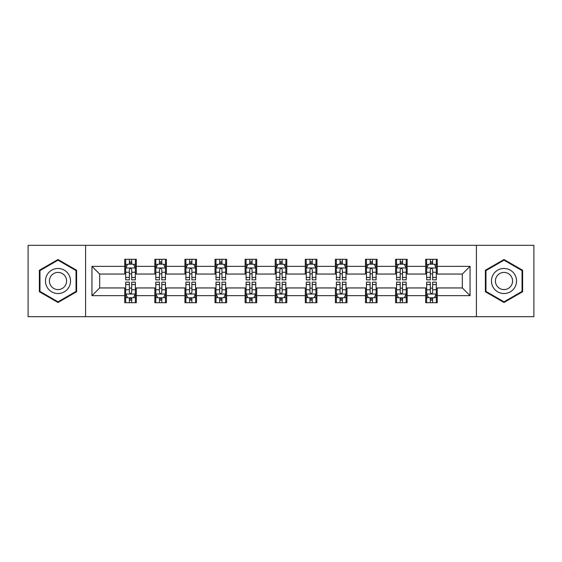 <?xml version="1.0" encoding="UTF-8"?>
<svg xmlns="http://www.w3.org/2000/svg" width="562" height="562" viewBox="0 0 562 562"><rect width="100%" height="100%" fill="white"/><g stroke="black" fill="none" stroke-linecap="round" stroke-linejoin="round"><path stroke-width="0.84" d="M476.414 316.687L533.9 316.687L533.9 245.313L476.414 245.313L476.414 316.687L85.586 316.687L85.586 245.313L28.1 245.313L28.1 316.687L85.586 316.687M476.414 245.313L85.586 245.313M437.257 266.339L437.257 259.3L425.68 259.3L425.68 266.339L407.162 266.339L407.162 259.3L395.585 259.3L395.585 266.339L377.067 266.339L377.067 259.3L365.49 259.3L365.49 266.339L346.972 266.339L346.972 259.3L335.402 259.3L335.402 266.339L316.884 266.339L316.884 259.3L305.307 259.3L305.307 266.339L286.789 266.339L286.789 259.3L275.211 259.3L275.211 266.339L256.693 266.339L256.693 259.3L245.116 259.3L245.116 266.339L226.598 266.339L226.598 259.3L215.028 259.3L215.028 266.339L196.51 266.339L196.51 259.3L184.933 259.3L184.933 266.339L166.415 266.339L166.415 259.3L154.838 259.3L154.838 266.339L136.32 266.339L136.32 259.3L124.743 259.3L124.743 266.339L91.95 266.339L91.95 295.661L99.671 287.948L124.743 287.948L124.743 302.7L136.32 302.7L136.32 287.948L154.838 287.948L154.838 302.7L166.415 302.7L166.415 287.948L184.933 287.948L184.933 302.7L196.51 302.7L196.51 287.948L215.028 287.948L215.028 302.7L226.598 302.7L226.598 287.948L245.116 287.948L245.116 302.7L256.693 302.7L256.693 287.948L275.211 287.948L275.211 302.7L286.789 302.7L286.789 287.948L305.307 287.948L305.307 302.7L316.884 302.7L316.884 287.948L335.402 287.948L335.402 302.7L346.972 302.7L346.972 287.948L365.49 287.948L365.49 302.7L377.067 302.7L377.067 287.948L395.585 287.948L395.585 302.7L407.162 302.7L407.162 287.948L425.68 287.948L425.68 302.7L437.257 302.7L437.257 287.948L462.329 287.948L462.329 274.052L437.257 274.052L437.257 266.339L470.05 266.339L470.05 295.661L437.257 295.661M425.68 295.661L407.162 295.661M395.585 295.661L377.067 295.661M365.49 295.661L346.972 295.661M335.402 295.661L316.884 295.661M305.307 295.661L286.789 295.661M275.211 295.661L256.693 295.661M245.116 295.661L226.598 295.661M215.028 295.661L196.51 295.661M184.933 295.661L166.415 295.661M154.838 295.661L136.32 295.661M124.743 295.661L91.95 295.661M425.68 266.339L425.68 274.052L407.162 274.052L407.162 266.339M395.585 266.339L395.585 274.052L377.067 274.052L377.067 266.339M365.49 266.339L365.49 274.052L346.972 274.052L346.972 266.339M335.402 266.339L335.402 274.052L316.884 274.052L316.884 266.339M305.307 266.339L305.307 274.052L286.789 274.052L286.789 266.339M275.211 266.339L275.211 274.052L256.693 274.052L256.693 266.339M245.116 266.339L245.116 274.052L226.598 274.052L226.598 266.339M215.028 266.339L215.028 274.052L196.51 274.052L196.51 266.339M184.933 266.339L184.933 274.052L166.415 274.052L166.415 266.339M154.838 266.339L154.838 274.052L136.32 274.052L136.32 266.339M124.743 266.339L124.743 274.052L99.671 274.052L91.95 266.339M99.671 274.052L99.671 287.948M470.05 295.661L462.329 287.948M462.329 274.052L470.05 266.339M124.743 264.119L125.712 264.119M129.372 264.119L131.691 264.119M135.358 264.119L136.32 264.119M124.743 273.863L125.712 273.863M129.372 273.863L131.691 273.863M135.358 273.863L136.32 273.863M124.743 288.137L125.712 288.137M129.372 288.137L131.691 288.137M135.358 288.137L136.32 288.137M124.743 297.881L125.712 297.881M129.372 297.881L131.691 297.881M135.358 297.881L136.32 297.881M154.838 288.137L155.8 288.137M159.468 288.137L161.786 288.137M165.446 288.137L166.415 288.137M154.838 297.881L155.8 297.881M159.468 297.881L161.786 297.881M165.446 297.881L166.415 297.881M154.838 264.119L155.8 264.119M159.468 264.119L161.786 264.119M165.446 264.119L166.415 264.119M154.838 273.863L155.8 273.863M159.468 273.863L161.786 273.863M165.446 273.863L166.415 273.863M184.933 288.137L185.896 288.137M189.563 288.137L191.881 288.137M195.541 288.137L196.51 288.137M184.933 297.881L185.896 297.881M189.563 297.881L191.881 297.881M195.541 297.881L196.51 297.881M184.933 264.119L185.896 264.119M189.563 264.119L191.881 264.119M195.541 264.119L196.51 264.119M184.933 273.863L185.896 273.863M189.563 273.863L191.881 273.863M195.541 273.863L196.51 273.863M215.028 288.137L215.991 288.137M219.658 288.137L221.969 288.137M225.636 288.137L226.598 288.137M215.028 297.881L215.991 297.881M219.658 297.881L221.969 297.881M225.636 297.881L226.598 297.881M215.028 264.119L215.991 264.119M219.658 264.119L221.969 264.119M225.636 264.119L226.598 264.119M215.028 273.863L215.991 273.863M219.658 273.863L221.969 273.863M225.636 273.863L226.598 273.863M245.116 288.137L246.086 288.137M249.746 288.137L252.064 288.137M255.731 288.137L256.693 288.137M245.116 297.881L246.086 297.881M249.746 297.881L252.064 297.881M255.731 297.881L256.693 297.881M245.116 264.119L246.086 264.119M249.746 264.119L252.064 264.119M255.731 264.119L256.693 264.119M245.116 273.863L246.086 273.863M249.746 273.863L252.064 273.863M255.731 273.863L256.693 273.863M275.211 288.137L276.181 288.137M279.841 288.137L282.159 288.137M285.819 288.137L286.789 288.137M275.211 297.881L276.181 297.881M279.841 297.881L282.159 297.881M285.819 297.881L286.789 297.881M275.211 264.119L276.181 264.119M279.841 264.119L282.159 264.119M285.819 264.119L286.789 264.119M275.211 273.863L276.181 273.863M279.841 273.863L282.159 273.863M285.819 273.863L286.789 273.863M305.307 288.137L306.269 288.137M309.936 288.137L312.254 288.137M315.914 288.137L316.884 288.137M305.307 297.881L306.269 297.881M309.936 297.881L312.254 297.881M315.914 297.881L316.884 297.881M305.307 264.119L306.269 264.119M309.936 264.119L312.254 264.119M315.914 264.119L316.884 264.119M305.307 273.863L306.269 273.863M309.936 273.863L312.254 273.863M315.914 273.863L316.884 273.863M335.402 288.137L336.364 288.137M340.031 288.137L342.342 288.137M346.009 288.137L346.972 288.137M335.402 297.881L336.364 297.881M340.031 297.881L342.342 297.881M346.009 297.881L346.972 297.881M335.402 264.119L336.364 264.119M340.031 264.119L342.342 264.119M346.009 264.119L346.972 264.119M335.402 273.863L336.364 273.863M340.031 273.863L342.342 273.863M346.009 273.863L346.972 273.863M365.49 288.137L366.459 288.137M370.119 288.137L372.437 288.137M376.104 288.137L377.067 288.137M365.49 297.881L366.459 297.881M370.119 297.881L372.437 297.881M376.104 297.881L377.067 297.881M365.49 264.119L366.459 264.119M370.119 264.119L372.437 264.119M376.104 264.119L377.067 264.119M365.49 273.863L366.459 273.863M370.119 273.863L372.437 273.863M376.104 273.863L377.067 273.863M395.585 288.137L396.554 288.137M400.214 288.137L402.533 288.137M406.2 288.137L407.162 288.137M395.585 297.881L396.554 297.881M400.214 297.881L402.533 297.881M406.2 297.881L407.162 297.881M395.585 264.119L396.554 264.119M400.214 264.119L402.533 264.119M406.2 264.119L407.162 264.119M395.585 273.863L396.554 273.863M400.214 273.863L402.533 273.863M406.2 273.863L407.162 273.863M425.68 288.137L426.642 288.137M430.309 288.137L432.628 288.137M436.288 288.137L437.257 288.137M425.68 297.881L426.642 297.881M430.309 297.881L432.628 297.881M436.288 297.881L437.257 297.881M425.68 264.119L426.642 264.119M430.309 264.119L432.628 264.119M436.288 264.119L437.257 264.119M425.68 273.863L426.642 273.863M430.309 273.863L432.628 273.863M436.288 273.863L437.257 273.863M57.998 302.497L76.615 291.748L76.615 270.252L57.998 259.503L39.382 270.252L39.382 291.748L57.998 302.497M522.618 270.252L504.002 259.503L485.385 270.252L485.385 291.748L504.002 302.497L522.618 291.748L522.618 270.252M131.691 261.808L129.372 261.808M135.358 277.424L131.691 277.424L131.691 279.841L135.358 279.841L135.358 268.074L133.426 264.217L127.637 264.217L125.712 268.074L125.712 279.841L129.372 279.841L129.372 277.424L125.712 277.424M125.712 268.074L125.712 259.3M135.358 268.074L135.358 259.3M129.372 264.217L129.372 259.3M131.691 259.3L131.691 264.217M131.691 277.424L131.691 269.521C130.918 268.039 130.145 268.039 129.372 269.521L129.372 277.424M129.372 300.192L131.691 300.192M125.712 284.576L129.372 284.576L129.372 282.159L125.712 282.159L125.712 293.926L127.637 297.783L133.426 297.783L135.358 293.926L135.358 282.159L131.691 282.159L131.691 284.576L135.358 284.576M135.358 293.926L135.358 302.7M125.712 293.926L125.712 302.7M131.691 297.783L131.691 302.7M129.372 302.7L129.372 297.783M129.372 284.576L129.372 292.479C130.145 293.961 130.918 293.961 131.691 292.479L131.691 284.576M68.859 287.266A12.54 12.54 0 0 0 64.272 270.139A12.54 12.54 0 0 0 47.145 274.734A12.54 12.54 0 0 0 51.732 291.861A12.54 12.54 0 0 0 68.859 287.266M65.438 285.292A8.585 8.585 0 0 0 62.291 273.568A8.585 8.585 0 0 0 50.566 276.708A8.585 8.585 0 0 0 53.706 288.432A8.585 8.585 0 0 0 65.438 285.292M39.965 291.411L39.965 270.589L57.998 260.171L76.039 270.589L76.039 291.411L57.998 301.829L39.965 291.411M504.002 268.46A12.54 12.54 0 0 0 491.462 281A12.54 12.54 0 0 0 504.002 293.54A12.54 12.54 0 0 0 516.541 281A12.54 12.54 0 0 0 504.002 268.46M504.002 272.415A8.585 8.585 0 0 0 495.417 281A8.585 8.585 0 0 0 504.002 289.585A8.585 8.585 0 0 0 512.586 281A8.585 8.585 0 0 0 504.002 272.415M522.035 291.411L504.002 301.829L485.961 291.411L485.961 270.589L504.002 260.171L522.035 270.589L522.035 291.411M161.786 261.808L159.468 261.808M165.446 277.424L161.786 277.424L161.786 279.841L165.446 279.841L165.446 268.074L163.521 264.217L157.732 264.217L155.8 268.074L155.8 279.841L159.468 279.841L159.468 277.424L155.8 277.424M155.8 268.074L155.8 259.3M165.446 268.074L165.446 259.3M159.468 264.217L159.468 259.3M161.786 259.3L161.786 264.217M161.786 277.424L161.786 269.521C161.013 268.039 160.24 268.039 159.468 269.521L159.468 277.424M191.881 261.808L189.563 261.808M195.541 277.424L191.881 277.424L191.881 279.841L195.541 279.841L195.541 268.074L193.616 264.217L187.827 264.217L185.896 268.074L185.896 279.841L189.563 279.841L189.563 277.424L185.896 277.424M185.896 268.074L185.896 259.3M195.541 268.074L195.541 259.3M189.563 264.217L189.563 259.3M191.881 259.3L191.881 264.217M191.881 277.424L191.881 269.521C191.108 268.039 190.335 268.039 189.563 269.521L189.563 277.424M159.468 300.192L161.786 300.192M155.8 284.576L159.468 284.576L159.468 282.159L155.8 282.159L155.8 293.926L157.732 297.783L163.521 297.783L165.446 293.926L165.446 282.159L161.786 282.159L161.786 284.576L165.446 284.576M165.446 293.926L165.446 302.7M155.8 293.926L155.8 302.7M161.786 297.783L161.786 302.7M159.468 302.7L159.468 297.783M159.468 284.576L159.468 292.479C160.24 293.961 161.013 293.961 161.786 292.479L161.786 284.576M189.563 300.192L191.881 300.192M185.896 284.576L189.563 284.576L189.563 282.159L185.896 282.159L185.896 293.926L187.827 297.783L193.616 297.783L195.541 293.926L195.541 282.159L191.881 282.159L191.881 284.576L195.541 284.576M195.541 293.926L195.541 302.7M185.896 293.926L185.896 302.7M191.881 297.783L191.881 302.7M189.563 302.7L189.563 297.783M189.563 284.576L189.563 292.479C190.335 293.961 191.108 293.961 191.881 292.479L191.881 284.576M221.969 261.808L219.658 261.808M225.636 277.424L221.969 277.424L221.969 279.841L225.636 279.841L225.636 268.074L223.704 264.217L217.923 264.217L215.991 268.074L215.991 279.841L219.658 279.841L219.658 277.424L215.991 277.424M215.991 268.074L215.991 259.3M225.636 268.074L225.636 259.3M219.658 264.217L219.658 259.3M221.969 259.3L221.969 264.217M221.969 277.424L221.969 269.521C221.203 268.039 220.43 268.039 219.658 269.521L219.658 277.424M252.064 261.808L249.746 261.808M255.731 277.424L252.064 277.424L252.064 279.841L255.731 279.841L255.731 268.074L253.799 264.217L248.011 264.217L246.086 268.074L246.086 279.841L249.746 279.841L249.746 277.424L246.086 277.424M246.086 268.074L246.086 259.3M255.731 268.074L255.731 259.3M249.746 264.217L249.746 259.3M252.064 259.3L252.064 264.217M252.064 277.424L252.064 269.521C251.291 268.039 250.519 268.039 249.746 269.521L249.746 277.424M282.159 261.808L279.841 261.808M285.819 277.424L282.159 277.424L282.159 279.841L285.819 279.841L285.819 268.074L283.894 264.217L278.106 264.217L276.181 268.074L276.181 279.841L279.841 279.841L279.841 277.424L276.181 277.424M276.181 268.074L276.181 259.3M285.819 268.074L285.819 259.3M279.841 264.217L279.841 259.3M282.159 259.3L282.159 264.217M282.159 277.424L282.159 269.521C281.386 268.039 280.614 268.039 279.841 269.521L279.841 277.424M219.658 300.192L221.969 300.192M215.991 284.576L219.658 284.576L219.658 282.159L215.991 282.159L215.991 293.926L217.923 297.783L223.704 297.783L225.636 293.926L225.636 282.159L221.969 282.159L221.969 284.576L225.636 284.576M225.636 293.926L225.636 302.7M215.991 293.926L215.991 302.7M221.969 297.783L221.969 302.7M219.658 302.7L219.658 297.783M219.658 284.576L219.658 292.479C220.423 293.961 221.196 293.961 221.969 292.479L221.969 284.576M249.746 300.192L252.064 300.192M246.086 284.576L249.746 284.576L249.746 282.159L246.086 282.159L246.086 293.926L248.011 297.783L253.799 297.783L255.731 293.926L255.731 282.159L252.064 282.159L252.064 284.576L255.731 284.576M255.731 293.926L255.731 302.7M246.086 293.926L246.086 302.7M252.064 297.783L252.064 302.7M249.746 302.7L249.746 297.783M249.746 284.576L249.746 292.479C250.519 293.961 251.291 293.961 252.064 292.479L252.064 284.576M279.841 300.192L282.159 300.192M276.181 284.576L279.841 284.576L279.841 282.159L276.181 282.159L276.181 293.926L278.106 297.783L283.894 297.783L285.819 293.926L285.819 282.159L282.159 282.159L282.159 284.576L285.819 284.576M285.819 293.926L285.819 302.7M276.181 293.926L276.181 302.7M282.159 297.783L282.159 302.7M279.841 302.7L279.841 297.783M279.841 284.576L279.841 292.479C280.614 293.961 281.386 293.961 282.159 292.479L282.159 284.576M309.936 300.192L312.254 300.192M306.269 284.576L309.936 284.576L309.936 282.159L306.269 282.159L306.269 293.926L308.201 297.783L313.989 297.783L315.914 293.926L315.914 282.159L312.254 282.159L312.254 284.576L315.914 284.576M315.914 293.926L315.914 302.7M306.269 293.926L306.269 302.7M312.254 297.783L312.254 302.7M309.936 302.7L309.936 297.783M309.936 284.576L309.936 292.479C310.709 293.961 311.481 293.961 312.254 292.479L312.254 284.576M340.031 300.192L342.342 300.192M336.364 284.576L340.031 284.576L340.031 282.159L336.364 282.159L336.364 293.926L338.296 297.783L344.077 297.783L346.009 293.926L346.009 282.159L342.342 282.159L342.342 284.576L346.009 284.576M346.009 293.926L346.009 302.7M336.364 293.926L336.364 302.7M342.342 297.783L342.342 302.7M340.031 302.7L340.031 297.783M340.031 284.576L340.031 292.479C340.797 293.961 341.57 293.961 342.342 292.479L342.342 284.576M370.119 300.192L372.437 300.192M366.459 284.576L370.119 284.576L370.119 282.159L366.459 282.159L366.459 293.926L368.384 297.783L374.173 297.783L376.104 293.926L376.104 282.159L372.437 282.159L372.437 284.576L376.104 284.576M376.104 293.926L376.104 302.7M366.459 293.926L366.459 302.7M372.437 297.783L372.437 302.7M370.119 302.7L370.119 297.783M370.119 284.576L370.119 292.479C370.892 293.961 371.665 293.961 372.437 292.479L372.437 284.576M312.254 261.808L309.936 261.808M315.914 277.424L312.254 277.424L312.254 279.841L315.914 279.841L315.914 268.074L313.989 264.217L308.201 264.217L306.269 268.074L306.269 279.841L309.936 279.841L309.936 277.424L306.269 277.424M306.269 268.074L306.269 259.3M315.914 268.074L315.914 259.3M309.936 264.217L309.936 259.3M312.254 259.3L312.254 264.217M312.254 277.424L312.254 269.521C311.481 268.039 310.709 268.039 309.936 269.521L309.936 277.424M342.342 261.808L340.031 261.808M346.009 277.424L342.342 277.424L342.342 279.841L346.009 279.841L346.009 268.074L344.077 264.217L338.296 264.217L336.364 268.074L336.364 279.841L340.031 279.841L340.031 277.424L336.364 277.424M336.364 268.074L336.364 259.3M346.009 268.074L346.009 259.3M340.031 264.217L340.031 259.3M342.342 259.3L342.342 264.217M342.342 277.424L342.342 269.521C341.577 268.039 340.804 268.039 340.031 269.521L340.031 277.424M372.437 261.808L370.119 261.808M376.104 277.424L372.437 277.424L372.437 279.841L376.104 279.841L376.104 268.074L374.173 264.217L368.384 264.217L366.459 268.074L366.459 279.841L370.119 279.841L370.119 277.424L366.459 277.424M366.459 268.074L366.459 259.3M376.104 268.074L376.104 259.3M370.119 264.217L370.119 259.3M372.437 259.3L372.437 264.217M372.437 277.424L372.437 269.521C371.665 268.039 370.892 268.039 370.119 269.521L370.119 277.424M402.533 261.808L400.214 261.808M406.2 277.424L402.533 277.424L402.533 279.841L406.2 279.841L406.2 268.074L404.268 264.217L398.479 264.217L396.554 268.074L396.554 279.841L400.214 279.841L400.214 277.424L396.554 277.424M396.554 268.074L396.554 259.3M406.2 268.074L406.2 259.3M400.214 264.217L400.214 259.3M402.533 259.3L402.533 264.217M402.533 277.424L402.533 269.521C401.76 268.039 400.987 268.039 400.214 269.521L400.214 277.424M400.214 300.192L402.533 300.192M396.554 284.576L400.214 284.576L400.214 282.159L396.554 282.159L396.554 293.926L398.479 297.783L404.268 297.783L406.2 293.926L406.2 282.159L402.533 282.159L402.533 284.576L406.2 284.576M406.2 293.926L406.2 302.7M396.554 293.926L396.554 302.7M402.533 297.783L402.533 302.7M400.214 302.7L400.214 297.783M400.214 284.576L400.214 292.479C400.987 293.961 401.76 293.961 402.533 292.479L402.533 284.576M432.628 261.808L430.309 261.808M436.288 277.424L432.628 277.424L432.628 279.841L436.288 279.841L436.288 268.074L434.363 264.217L428.574 264.217L426.642 268.074L426.642 279.841L430.309 279.841L430.309 277.424L426.642 277.424M426.642 268.074L426.642 259.3M436.288 268.074L436.288 259.3M430.309 264.217L430.309 259.3M432.628 259.3L432.628 264.217M432.628 277.424L432.628 269.521C431.855 268.039 431.082 268.039 430.309 269.521L430.309 277.424M430.309 300.192L432.628 300.192M426.642 284.576L430.309 284.576L430.309 282.159L426.642 282.159L426.642 293.926L428.574 297.783L434.363 297.783L436.288 293.926L436.288 282.159L432.628 282.159L432.628 284.576L436.288 284.576M436.288 293.926L436.288 302.7M426.642 293.926L426.642 302.7M432.628 297.783L432.628 302.7M430.309 302.7L430.309 297.783M430.309 284.576L430.309 292.479C431.082 293.961 431.855 293.961 432.628 292.479L432.628 284.576M135.309 267.976L125.762 267.976M125.712 264.449L127.525 264.449M133.545 264.449L135.358 264.449M129.372 272.254L125.712 272.254M135.358 272.254L131.691 272.254M131.691 263.03L129.372 263.03M125.762 294.024L135.309 294.024M135.358 297.551L133.545 297.551M127.525 297.551L125.712 297.551M131.691 289.746L135.358 289.746M125.712 289.746L129.372 289.746M129.372 298.97L131.691 298.97M165.404 267.976L155.85 267.976M155.8 264.449L157.62 264.449M163.633 264.449L165.446 264.449M159.468 272.254L155.8 272.254M165.446 272.254L161.786 272.254M161.786 263.03L159.468 263.03M195.492 267.976L185.945 267.976M185.896 264.449L187.708 264.449M193.728 264.449L195.541 264.449M189.563 272.254L185.896 272.254M195.541 272.254L191.881 272.254M191.881 263.03L189.563 263.03M155.85 294.024L165.404 294.024M165.446 297.551L163.633 297.551M157.62 297.551L155.8 297.551M161.786 289.746L165.446 289.746M155.8 289.746L159.468 289.746M159.468 298.97L161.786 298.97M185.945 294.024L195.492 294.024M195.541 297.551L193.728 297.551M187.708 297.551L185.896 297.551M191.881 289.746L195.541 289.746M185.896 289.746L189.563 289.746M189.563 298.97L191.881 298.97M225.587 267.976L216.04 267.976M215.991 264.449L217.803 264.449M223.824 264.449L225.636 264.449M219.658 272.254L215.991 272.254M225.636 272.254L221.969 272.254M221.969 263.03L219.658 263.03M255.682 267.976L246.135 267.976M246.086 264.449L247.898 264.449M253.919 264.449L255.731 264.449M249.746 272.254L246.086 272.254M255.731 272.254L252.064 272.254M252.064 263.03L249.746 263.03M285.777 267.976L276.223 267.976M276.181 264.449L277.993 264.449M284.007 264.449L285.819 264.449M279.841 272.254L276.181 272.254M285.819 272.254L282.159 272.254M282.159 263.03L279.841 263.03M216.04 294.024L225.587 294.024M225.636 297.551L223.824 297.551M217.803 297.551L215.991 297.551M221.969 289.746L225.636 289.746M215.991 289.746L219.658 289.746M219.658 298.97L221.969 298.97M246.135 294.024L255.682 294.024M255.731 297.551L253.919 297.551M247.898 297.551L246.086 297.551M252.064 289.746L255.731 289.746M246.086 289.746L249.746 289.746M249.746 298.97L252.064 298.97M276.223 294.024L285.777 294.024M285.819 297.551L284.007 297.551M277.993 297.551L276.181 297.551M282.159 289.746L285.819 289.746M276.181 289.746L279.841 289.746M279.841 298.97L282.159 298.97M306.318 294.024L315.865 294.024M315.914 297.551L314.102 297.551M308.081 297.551L306.269 297.551M312.254 289.746L315.914 289.746M306.269 289.746L309.936 289.746M309.936 298.97L312.254 298.97M336.413 294.024L345.96 294.024M346.009 297.551L344.197 297.551M338.176 297.551L336.364 297.551M342.342 289.746L346.009 289.746M336.364 289.746L340.031 289.746M340.031 298.97L342.342 298.97M366.508 294.024L376.055 294.024M376.104 297.551L374.292 297.551M368.272 297.551L366.459 297.551M372.437 289.746L376.104 289.746M366.459 289.746L370.119 289.746M370.119 298.97L372.437 298.97M315.865 267.976L306.318 267.976M306.269 264.449L308.081 264.449M314.102 264.449L315.914 264.449M309.936 272.254L306.269 272.254M315.914 272.254L312.254 272.254M312.254 263.03L309.936 263.03M345.96 267.976L336.413 267.976M336.364 264.449L338.176 264.449M344.197 264.449L346.009 264.449M340.031 272.254L336.364 272.254M346.009 272.254L342.342 272.254M342.342 263.03L340.031 263.03M376.055 267.976L366.508 267.976M366.459 264.449L368.272 264.449M374.292 264.449L376.104 264.449M370.119 272.254L366.459 272.254M376.104 272.254L372.437 272.254M372.437 263.03L370.119 263.03M406.15 267.976L396.596 267.976M396.554 264.449L398.367 264.449M404.38 264.449L406.2 264.449M400.214 272.254L396.554 272.254M406.2 272.254L402.533 272.254M402.533 263.03L400.214 263.03M396.596 294.024L406.15 294.024M406.2 297.551L404.38 297.551M398.367 297.551L396.554 297.551M402.533 289.746L406.2 289.746M396.554 289.746L400.214 289.746M400.214 298.97L402.533 298.97M436.238 267.976L426.691 267.976M426.642 264.449L428.455 264.449M434.475 264.449L436.288 264.449M430.309 272.254L426.642 272.254M436.288 272.254L432.628 272.254M432.628 263.03L430.309 263.03M426.691 294.024L436.238 294.024M436.288 297.551L434.475 297.551M428.455 297.551L426.642 297.551M432.628 289.746L436.288 289.746M426.642 289.746L430.309 289.746M430.309 298.97L432.628 298.97"/></g></svg>
